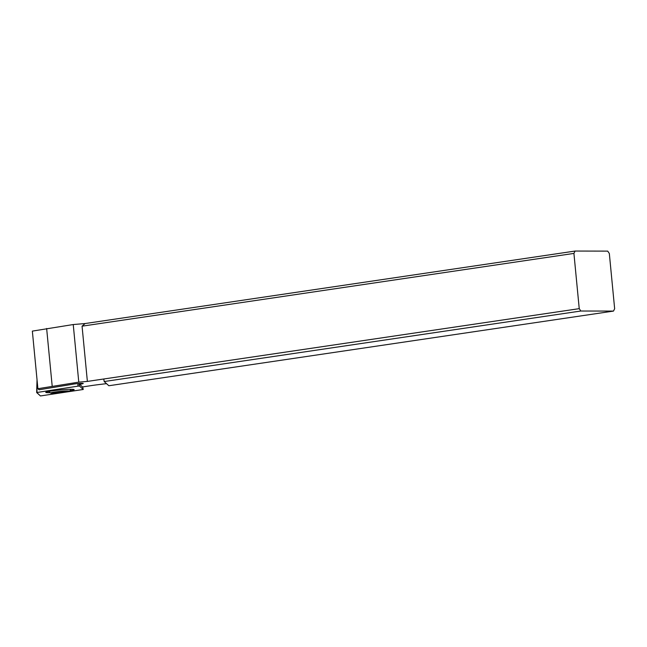<?xml version="1.0" encoding="UTF-8"?>
<svg xmlns="http://www.w3.org/2000/svg" width="647" height="647" viewBox="0 0 647 647"><rect width="100%" height="100%" fill="white"/><g stroke="black" fill="none" stroke-linecap="round" stroke-linejoin="round"><path stroke-width="0.97" d="M37.016 392.454L36.871 384.763L36.669 392.543L77.939 386.154L79.484 386.057L83.245 389.462L40.438 395.948L36.75 392.511L77.939 386.154L79.484 386.057L83.245 389.462L82.687 386.93L83.172 389.494L40.438 395.948L36.669 392.543L37.033 379.716M69.884 390.78A14.266 1.011 174.5 0 0 74.154 389.631A14.266 1.011 174.5 0 0 65.598 389.526A14.266 1.011 174.5 0 0 45.759 392.373A14.266 1.011 174.5 0 0 50.175 392.672M573.921 253.414L82.064 326.177L85.137 323.54L73.24 324.543L32.35 331.11L37.898 388.71L78.78 382.142L87.377 381.415L579.235 308.651L573.921 253.414L575.086 251.052L607.711 251.125L609.328 253.495L614.65 308.732L613.485 311.086L580.86 311.013L579.235 308.651M85.137 323.54L575.086 251.052M613.485 311.086L108.85 385.741L104.191 381.536L103.763 378.988M106.52 383.639L97.737 384.722A23.777 1.682 174.5 0 0 91.332 385.596L82.533 386.955L79.791 384.472L82.759 383.695A5.944 0.421 174.5 0 0 83.245 383.477A5.944 0.421 174.5 0 0 82.112 383.339A5.944 0.421 174.5 0 0 76.678 383.687A5.944 0.421 174.5 0 0 71.898 384.399L39.071 389.769L37.898 388.71M82.064 326.177L87.377 381.415M580.86 311.013L104.191 381.536M79.605 383.436L79.791 384.472M51.372 392.656A9.511 0.671 -5.5 0 1 62.282 391.217A9.511 0.671 -5.5 0 1 69.512 391.225A9.511 0.671 -5.5 0 1 68.752 391.524A9.511 0.671 -5.5 0 1 58.505 392.907A9.511 0.671 -5.5 0 1 50.628 393.044A9.511 0.671 -5.5 0 1 51.372 392.656M53.038 392.729L58.537 392.729L67.951 391.281L61.586 391.451L53.038 392.729M46.641 328.482L52.189 386.081M73.24 324.543L78.78 382.142M77.939 386.154L77.891 383.574M78.91 383.493L79.484 386.057M58.448 391.839L58.537 392.729M63.026 391.281L63.115 392.252M69.512 391.225L71.105 389.308M50.628 393.044L48.695 391.467M56.038 392.001L56.127 392.85M64.991 391.403L65.032 391.872"/></g></svg>
